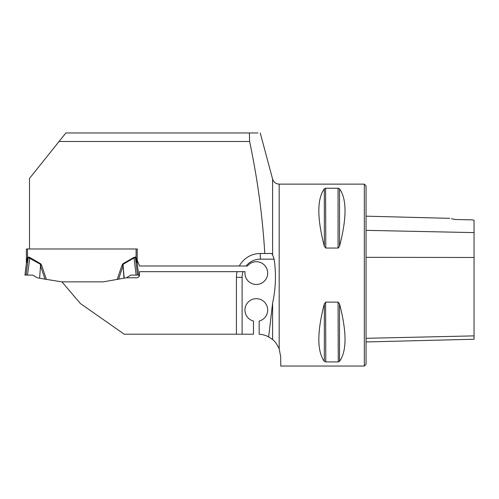 <?xml version="1.0" encoding="UTF-8"?>
<svg xmlns="http://www.w3.org/2000/svg" width="499" height="499" viewBox="0 0 499 499"><rect width="100%" height="100%" fill="white"/><g stroke="black" fill="none" stroke-linecap="round" stroke-linejoin="round"><path stroke-width="0.75" d="M271.562 253.486L264.794 253.486L271.562 253.486L272.591 254.808L274.138 259.168L260.303 259.168L260.303 253.486A23.877 23.877 0 0 0 239.308 265.992L139.477 265.992A2.844 2.844 0 0 0 139.29 265.312L137.225 260.353L137.225 248.982L29.497 248.982L29.497 178.442L65.88 132.965L257.846 132.965M249.381 132.965L249.619 141.491C257.447 178.43 262.511 215.761 264.794 253.486L260.303 253.486M59.057 141.491L249.619 141.491M139.29 265.312L139.477 265.992M103.243 281.866L117.203 279.403L121.924 265.437L122.929 263.765L124.201 278.168L103.243 281.866L61.932 281.866L80.376 303.511L124.22 334.205L253.48 334.205L253.48 321.057A11.371 11.371 0 0 1 246.986 303.554A11.371 11.371 0 0 1 265.655 303.554A11.371 11.371 0 0 1 259.162 321.057L259.162 334.243A22.742 22.742 0 0 1 268.662 336.887L272.591 303.186C275.766 288.64 276.284 273.97 274.138 259.168M136.826 260.054L136.09 257.403L137.219 262.886A4.547 3.2 -7 0 0 137.219 263.441L138.647 275.086L130.738 275.086L126.434 277.775L136.664 277.775A2.844 2.844 0 0 0 139.508 274.93L139.508 271.674L243.019 271.674A18.189 18.189 0 0 0 242.109 277.357L236.426 277.357A23.877 23.877 0 0 1 237.112 271.674M239.308 265.992L247.448 265.992A11.371 11.371 0 0 1 265.986 267.102A11.371 11.371 0 0 1 258.75 284.205A11.371 11.371 0 0 1 245.04 271.674L243.019 271.674M272.591 254.808L272.591 179.072C273.645 182.241 275.841 183.925 279.178 184.131L279.178 348.807L280.688 356.748L279.178 348.807C277.014 344.204 274.818 341.123 272.591 339.551L268.662 336.887M236.426 334.205L236.426 277.357M139.508 274.93L138.647 276.97M280.688 356.748L280.769 366.041M279.178 184.131L364.332 184.131L364.332 366.041L280.688 366.041M338.054 188.242L338.054 248.053L325.81 248.053L324.331 246.269C317.008 218.15 317.008 198.995 324.331 188.815L325.81 188.242L338.054 188.242L339.526 188.815C346.849 198.995 346.849 218.15 339.526 246.269L338.272 248.022M325.81 248.053L325.585 188.248M324.331 303.897L325.81 302.12L338.054 302.12L339.526 303.897C346.849 332.022 346.849 351.171 339.526 361.357L338.054 361.931L325.81 361.931L324.331 361.357C317.008 351.171 317.008 332.022 324.331 303.897L324.331 361.357M325.81 361.931L325.585 302.151M338.054 302.12L338.272 361.925M366.041 341.952L474.05 339.239L474.05 220.302L472.347 219.866L455.007 219.504L451.508 218.699M449.705 218.337L366.041 216.173M455.007 219.504C447.815 217.901 447.815 217.901 455.007 219.504M364.332 184.131L366.041 185.834L366.041 364.339L364.332 366.041M137.225 248.989L26.372 248.982L27.507 248.982L27.507 257.403L26.771 260.054M40.662 263.765L41.673 265.437L40.5 265.836L39.621 278.211L45.004 279.159L40.5 265.836L40.388 264.239L28.243 257.54L26.378 263.441L24.95 275.086L27.476 275.086L29.853 257.484L40.662 263.765L39.621 278.211M61.932 281.866L45.004 279.159M137.225 260.353L137.225 263.235A4.547 4.547 0 0 0 137.256 263.784M137.219 262.886L137.225 263.235M137.219 262.861L137.113 261.407M27.507 257.403L28.243 257.035L28.243 257.54L28.05 257.971L27.507 257.403L26.372 263.235L26.372 248.982M26.609 260.709L26.484 261.407M27.476 275.086L32.859 275.086L37.163 277.775L39.396 278.168M126.434 277.775L123.977 278.211L123.097 265.836L118.594 279.159L117.203 279.403M136.121 275.086L134.019 257.958L123.209 264.239L123.097 265.836L121.924 265.437M135.354 257.54L134.019 257.958L133.744 257.484L135.354 257.035L137.512 275.086M137.219 263.441L135.547 257.971L136.09 257.403L136.09 248.989M26.372 263.235A4.547 4.547 0 0 1 26.335 263.784M26.378 262.886A4.547 3.2 -173 0 1 26.378 263.441M272.591 339.551L272.591 303.186M366.041 230.345L474.05 232.609M366.041 338.31L474.05 335.883M366.041 257.334L474.05 257.472M339.526 361.357L339.526 303.897M324.331 246.269L324.331 188.815M339.526 246.269L339.526 188.815M242.109 277.357L242.109 334.205M260.303 259.168A18.189 18.189 0 0 0 246.101 265.992M28.243 257.035L29.853 257.484M41.673 265.437L46.395 279.403M122.929 263.765L133.744 257.484M135.354 257.035L136.09 257.403M26.085 275.086L28.243 257.54M272.591 179.072L260.235 132.959"/></g></svg>
